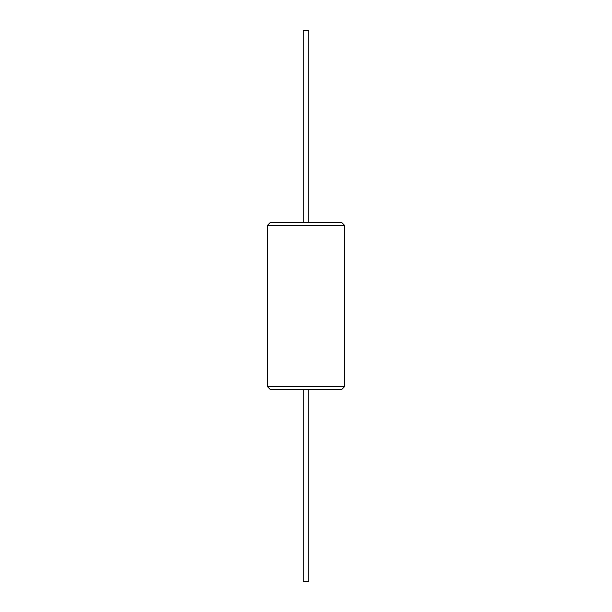 <?xml version="1.0" encoding="UTF-8"?>
<svg xmlns="http://www.w3.org/2000/svg" width="612" height="612" viewBox="0 0 612 612"><rect width="100%" height="100%" fill="white"/><g stroke="black" fill="none" stroke-linecap="round" stroke-linejoin="round"><path stroke-width="0.92" d="M344.426 225.239L344.426 386.761L341.932 389.263L270.068 389.263L267.574 386.761L267.574 225.239L344.426 225.239L341.932 222.737L270.068 222.737L267.574 225.239M303.277 389.263L303.277 581.4L308.723 581.4L308.723 389.263M303.277 222.737L303.277 30.6L308.723 30.6L308.723 222.737M344.426 386.761L267.574 386.761"/></g></svg>
